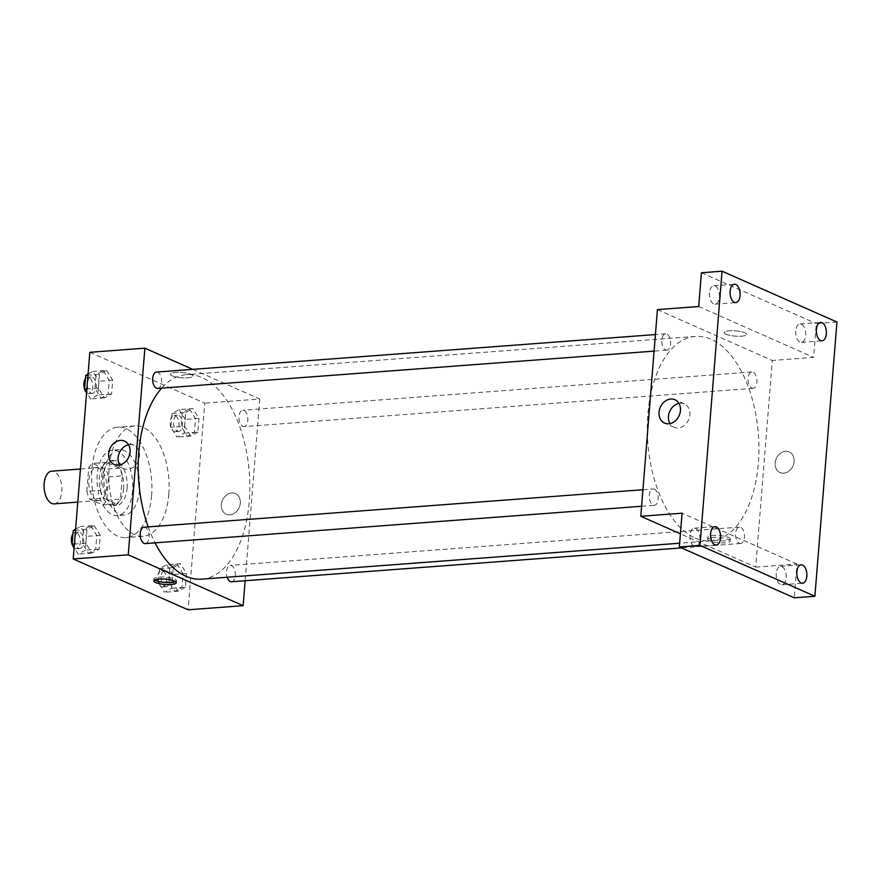 <?xml version="1.0" encoding="UTF-8"?>
<svg xmlns="http://www.w3.org/2000/svg" width="881" height="881" viewBox="0 0 881 881"><rect width="100%" height="100%" fill="white"/><g stroke="black" fill="none" stroke-linecap="round" stroke-linejoin="round"><path stroke-width="0.66" stroke-dasharray="4.41 3.3" d="M54.215 503.877A16.409 8.865 85.7 0 0 61.824 486.863A16.409 8.865 85.7 0 0 51.748 471.17M96.414 500.056A16.409 8.865 85.7 0 0 98.925 500.518A16.409 8.865 85.7 0 0 106.546 483.493A16.409 8.865 85.7 0 0 96.469 467.8A16.409 8.865 85.7 0 0 88.772 482.524A16.409 8.865 85.7 0 0 96.414 500.056M86.823 491.422L88.695 468.097A22.025 11.916 85.7 0 1 92.659 463.406L105.621 469.144A22.025 11.916 85.7 0 1 108.583 476.896L106.7 500.221A22.025 11.916 85.7 0 1 102.747 504.912L89.774 499.175A22.025 11.916 85.7 0 1 86.823 491.422L100.577 490.387L102.449 467.062L88.695 468.097M108.583 476.896L122.338 475.872L120.466 499.186L106.7 500.221M102.747 504.912L116.501 503.877L103.54 498.139L89.774 499.175M116.501 503.877A22.025 11.916 85.7 0 0 120.466 499.186M122.338 475.872A22.025 11.916 85.7 0 0 119.376 468.108L105.621 469.144M102.449 467.062A22.025 11.916 85.7 0 1 106.414 462.371L119.376 468.108M100.577 490.387A22.025 11.916 85.7 0 0 103.54 498.139M123.615 488.503A22.554 12.191 -94.3 0 1 113.153 505.617A22.554 12.191 -94.3 0 1 99.3 484.043A22.554 12.191 -94.3 0 1 109.762 460.631A22.554 12.191 -94.3 0 1 123.615 488.503M127.051 488.25A22.554 12.191 85.7 0 0 113.209 460.378A22.554 12.191 85.7 0 0 102.614 480.619A22.554 12.191 85.7 0 0 113.142 504.725A22.554 12.191 85.7 0 0 116.589 505.364A22.554 12.191 85.7 0 0 127.051 488.25M106.414 462.371L92.659 463.406M132.568 490.695A32.806 17.741 -94.3 0 1 117.36 515.583A32.806 17.741 -94.3 0 1 97.207 484.198A32.806 17.741 -94.3 0 1 112.438 450.158A32.806 17.741 -94.3 0 1 132.568 490.695M139.451 490.177A32.806 17.741 -94.3 0 1 124.232 515.066A32.806 17.741 -94.3 0 1 104.09 483.68A32.806 17.741 -94.3 0 1 119.32 449.64A32.806 17.741 -94.3 0 1 139.451 490.177M151.609 495.551A55.36 29.932 -94.3 0 1 125.928 537.553A55.36 29.932 -94.3 0 1 91.921 484.594A55.36 29.932 -94.3 0 1 117.625 427.142A55.36 29.932 -94.3 0 1 151.609 495.551M168.8 494.263A55.36 29.932 85.7 0 0 134.826 425.853A55.36 29.932 85.7 0 0 108.837 475.52A55.36 29.932 85.7 0 0 134.661 534.712A55.36 29.932 85.7 0 0 143.129 536.265A55.36 29.932 85.7 0 0 168.8 494.263M189.459 408.806L195.527 418.618L194.426 432.384L187.235 436.337L181.167 426.514L182.268 412.749L189.459 408.806M103.198 370.626L109.266 380.449L108.165 394.214L100.985 398.157L94.906 388.345L96.018 374.579L103.198 370.626M89.84 352.312L204.733 403.157L188.105 609.806M176.971 563.95L183.05 573.773L181.938 587.539L174.757 591.481L168.678 581.669L169.791 567.904L176.971 563.95M90.71 525.781L96.789 535.593L95.677 549.359L88.496 553.312L82.429 543.5L83.53 529.723L90.71 525.781M192.752 369.348L259.774 399.016L204.733 403.157M259.774 399.016L245.149 580.733M229.941 514.823A11.277 9.107 -66.1 0 0 239.907 505.419A11.277 9.107 -66.1 0 0 235.381 493.58A11.277 9.107 -66.1 0 0 222.486 500.21A11.277 9.107 -66.1 0 0 226.263 514.207A11.277 9.107 -66.1 0 0 229.941 514.823A11.277 9.107 -66.1 0 0 239.907 505.419A11.277 9.107 -66.1 0 0 235.381 493.58A11.277 9.107 -66.1 0 0 222.486 500.21A11.277 9.107 -66.1 0 0 226.252 514.207A11.277 9.107 -66.1 0 0 229.941 514.823M201.705 579.147A102.515 55.437 85.7 0 0 249.29 472.767A102.515 55.437 85.7 0 0 186.332 374.689A102.515 55.437 85.7 0 0 161.686 388.136M148.206 526.915A102.515 55.437 85.7 0 0 155.045 542.85M157.743 388.433A8.204 4.438 85.7 0 0 161.553 379.92A8.204 4.438 85.7 0 0 156.51 372.079M242.749 426.382A8.204 4.438 85.7 0 0 244.004 426.613A8.204 4.438 85.7 0 0 247.803 418.101A8.204 4.438 85.7 0 0 242.771 410.249A8.204 4.438 85.7 0 0 238.916 417.616A8.204 4.438 85.7 0 0 242.749 426.382M231.516 581.757A8.204 4.438 85.7 0 0 235.326 573.245A8.204 4.438 85.7 0 0 230.282 565.404A8.204 4.438 85.7 0 0 227.122 577.242M144.032 527.223A8.204 4.438 -94.3 0 1 145.288 527.455A8.204 4.438 -94.3 0 1 149.109 536.232A8.204 4.438 -94.3 0 1 145.255 543.588M172.224 375.857A11.277 2.643 -175.4 0 0 184.757 377.927A11.277 2.643 -175.4 0 0 192.928 376.044A11.277 2.643 -175.4 0 0 181.904 372.509A11.277 2.643 -175.4 0 0 170.451 374.238A11.277 2.643 -175.4 0 0 172.224 375.857A11.277 2.643 -175.4 0 0 184.757 377.927A11.277 2.643 -175.4 0 0 192.928 376.055A11.277 2.643 -175.4 0 0 181.904 372.52A11.277 2.643 -175.4 0 0 170.451 374.238A11.277 2.643 -175.4 0 0 172.224 375.857M154.748 579.962A11.277 2.643 4.6 0 1 153.977 578.894A11.277 2.643 4.6 0 1 162.159 577.011A11.277 2.643 4.6 0 1 174.68 579.081A11.277 2.643 4.6 0 1 176.464 580.7A11.277 2.643 4.6 0 1 175.539 581.636M128.56 444.773A12.763 10.319 113.9 0 1 133.978 445.29A12.763 10.319 113.9 0 1 139.088 458.682A12.763 10.319 113.9 0 1 127.811 469.342A12.763 10.319 113.9 0 1 123.637 468.637A12.763 10.319 113.9 0 1 119.618 464.992M695.12 537.994A102.515 55.437 85.7 0 0 710.802 540.868A102.515 55.437 85.7 0 0 758.398 434.476A102.515 55.437 85.7 0 0 695.428 336.41A102.515 55.437 85.7 0 0 647.304 428.386A102.515 55.437 85.7 0 0 695.12 537.994M654.385 489.175A8.204 4.438 -94.3 0 1 658.206 497.941A8.204 4.438 -94.3 0 1 654.363 505.309A8.204 4.438 -94.3 0 1 649.275 496.3A8.204 4.438 -94.3 0 1 654.385 489.175M751.845 388.103A8.204 4.438 85.7 0 0 756.955 380.966A8.204 4.438 85.7 0 0 751.867 371.969A8.204 4.438 85.7 0 0 748.024 379.326A8.204 4.438 85.7 0 0 751.845 388.103M739.357 543.247A8.204 4.438 85.7 0 0 744.467 536.122A8.204 4.438 85.7 0 0 739.39 527.124A8.204 4.438 85.7 0 0 735.536 534.481A8.204 4.438 85.7 0 0 739.357 543.247M665.584 349.922A8.204 4.438 85.7 0 0 670.694 342.797A8.204 4.438 85.7 0 0 665.607 333.8A8.204 4.438 85.7 0 0 661.763 341.156A8.204 4.438 85.7 0 0 665.584 349.922M657.424 309.627L772.318 360.472L755.689 567.133L680.407 533.82M836.95 322.039L816.313 323.591L813.592 357.367L772.318 360.472M755.689 567.133L796.964 564.027L794.244 597.803M783.76 473.174A11.277 9.107 -66.1 0 0 793.726 463.769A11.277 9.107 -66.1 0 0 789.2 451.942A11.277 9.107 -66.1 0 0 776.304 458.56A11.277 9.107 -66.1 0 0 780.081 472.557A11.277 9.107 -66.1 0 0 783.76 473.174A11.277 9.107 -66.1 0 0 793.726 463.769A11.277 9.107 -66.1 0 0 789.2 451.942A11.277 9.107 -66.1 0 0 776.304 458.56A11.277 9.107 -66.1 0 0 780.07 472.557A11.277 9.107 -66.1 0 0 783.76 473.174M698.699 306.522L813.592 357.367M726.043 334.207A11.277 2.643 -175.4 0 0 738.575 336.278A11.277 2.643 -175.4 0 0 746.747 334.406A11.277 2.643 -175.4 0 0 735.723 330.871A11.277 2.643 -175.4 0 0 724.27 332.6A11.277 2.643 -175.4 0 0 726.043 334.207A11.277 2.643 -175.4 0 0 738.575 336.278A11.277 2.643 -175.4 0 0 746.747 334.406A11.277 2.643 -175.4 0 0 735.723 330.871A11.277 2.643 -175.4 0 0 724.27 332.6A11.277 2.643 -175.4 0 0 726.043 334.218M796.964 564.027L682.07 513.183M728.345 539.447A11.277 2.643 4.6 0 1 730.118 541.055A11.277 2.643 4.6 0 1 718.665 542.784A11.277 2.643 4.6 0 1 707.641 539.249A11.277 2.643 4.6 0 1 715.812 537.377A11.277 2.643 4.6 0 1 728.345 539.447M728.499 537.443A11.277 2.643 4.6 0 1 730.283 539.051A11.277 2.643 4.6 0 1 718.83 540.78A11.277 2.643 4.6 0 1 707.795 537.245A11.277 2.643 4.6 0 1 715.978 535.373A11.277 2.643 4.6 0 1 728.499 537.443M678.943 403.377A12.763 10.319 113.9 0 1 684.35 403.905A12.763 10.319 113.9 0 1 689.471 417.297A12.763 10.319 113.9 0 1 678.194 427.957A12.763 10.319 113.9 0 1 674.02 427.252A12.763 10.319 113.9 0 1 669.989 423.607M795.741 330.948A9.228 4.989 85.7 0 0 801.402 342.357A9.228 4.989 85.7 0 0 805.686 332.776A9.228 4.989 85.7 0 0 800.025 323.955A9.228 4.989 85.7 0 0 795.741 330.948M709.48 292.778A9.228 4.989 85.7 0 0 715.152 304.176A9.228 4.989 85.7 0 0 719.436 294.606A9.228 4.989 85.7 0 0 713.764 285.774A9.228 4.989 85.7 0 0 709.48 292.778M701.419 272.747L816.313 323.591M776.238 573.377A9.228 4.989 85.7 0 0 781.899 584.775A9.228 4.989 85.7 0 0 786.182 575.194A9.228 4.989 85.7 0 0 780.522 566.373A9.228 4.989 85.7 0 0 776.238 573.377M689.977 535.196A9.228 4.989 85.7 0 0 695.638 546.594A9.228 4.989 85.7 0 0 699.921 537.025A9.228 4.989 85.7 0 0 694.261 528.193A9.228 4.989 85.7 0 0 689.977 535.196M75.612 529.184L80.391 526.552L86.47 536.375L85.358 550.14L78.178 554.083L74.136 547.553M78.651 548.268A8.204 4.438 85.7 0 0 79.907 548.5A8.204 4.438 85.7 0 0 83.706 539.987A8.204 4.438 85.7 0 0 78.673 532.146A8.204 4.438 85.7 0 0 74.819 539.502A8.204 4.438 85.7 0 0 78.651 548.268M94.157 525.517L100.225 535.34L99.124 549.105L91.943 553.059L85.864 543.236L86.966 529.47L94.157 525.517L80.391 526.552M100.225 535.34L86.47 536.375M99.124 549.105L85.358 550.14M91.943 553.059L78.178 554.083M85.864 543.236L74.411 544.095M86.966 529.47L75.524 530.329M74.114 547.784A8.204 4.438 85.7 0 0 75.204 548.533A8.204 4.438 85.7 0 0 76.46 548.764A8.204 4.438 85.7 0 0 80.27 540.251A8.204 4.438 85.7 0 0 75.226 532.399A8.204 4.438 85.7 0 0 72.936 533.875M88.1 374.04L92.879 371.408L98.947 381.22L97.846 394.985L90.666 398.939L86.613 392.397M91.128 393.124A8.204 4.438 85.7 0 0 92.384 393.344A8.204 4.438 85.7 0 0 96.194 384.843A8.204 4.438 85.7 0 0 91.15 376.991A8.204 4.438 85.7 0 0 87.307 384.347A8.204 4.438 85.7 0 0 91.128 393.124M106.634 370.372L112.713 380.185L111.601 393.95L104.421 397.904L98.342 388.092L99.454 374.315L106.634 370.372L92.879 371.408M112.713 380.185L98.947 381.22M111.601 393.95L97.846 394.985M104.421 397.904L90.666 398.939M98.342 388.092L86.9 388.95M99.454 374.315L88.001 375.185M86.602 392.629A8.204 4.438 85.7 0 0 87.693 393.378A8.204 4.438 85.7 0 0 88.948 393.609A8.204 4.438 85.7 0 0 92.747 385.096A8.204 4.438 85.7 0 0 87.715 377.255A8.204 4.438 85.7 0 0 85.424 378.731M166.652 564.732L172.731 574.544L171.619 588.31L164.439 592.263L158.36 582.44L159.472 568.674L166.652 564.732L180.407 563.697L186.486 573.509L172.731 574.544M164.901 586.449A8.204 4.438 85.7 0 0 166.157 586.669A8.204 4.438 85.7 0 0 169.967 578.167A8.204 4.438 85.7 0 0 164.934 570.315A8.204 4.438 85.7 0 0 161.08 577.672A8.204 4.438 85.7 0 0 164.901 586.449M186.486 573.509L185.373 587.275L171.619 588.31M185.373 587.275L178.193 591.228L164.439 592.263M178.193 591.228L172.125 581.416L158.36 582.44M172.125 581.416L173.227 567.639L159.472 568.674M173.227 567.639L180.407 563.697M161.465 586.702A8.204 4.438 85.7 0 0 162.721 586.933A8.204 4.438 85.7 0 0 166.531 578.421A8.204 4.438 85.7 0 0 161.487 570.58A8.204 4.438 85.7 0 0 157.644 577.936A8.204 4.438 85.7 0 0 161.465 586.702M179.14 409.577L185.208 419.4L184.107 433.166L176.916 437.108L170.848 427.296L171.949 413.53L179.14 409.577L192.895 408.542L198.974 418.365L185.208 419.4M177.389 431.294A8.204 4.438 85.7 0 0 178.645 431.525A8.204 4.438 85.7 0 0 182.455 423.012A8.204 4.438 85.7 0 0 177.411 415.171A8.204 4.438 85.7 0 0 173.568 422.528A8.204 4.438 85.7 0 0 177.389 431.294M198.974 418.365L197.862 432.13L184.107 433.166M197.862 432.13L190.681 436.073L176.916 437.108M190.681 436.073L184.603 426.261L170.848 427.296M184.603 426.261L185.715 412.495L171.949 413.53M185.715 412.495L192.895 408.542M173.953 431.558A8.204 4.438 85.7 0 0 175.198 431.778A8.204 4.438 85.7 0 0 179.008 423.276A8.204 4.438 85.7 0 0 173.975 415.425A8.204 4.438 85.7 0 0 170.121 422.781A8.204 4.438 85.7 0 0 173.953 431.558M77.792 502.104L98.925 500.518M80.457 469.011L96.469 467.8M113.209 460.378L109.762 460.631M116.589 505.364L113.153 505.617M119.32 449.64L112.438 450.158M124.232 515.066L117.36 515.583M134.826 425.853L117.625 427.142M143.129 536.265L125.928 537.553M153.977 578.894L153.823 580.898M176.464 580.7L176.299 582.704M133.978 445.29L124.54 441.117M123.637 468.637L114.2 464.463M695.428 336.41L186.332 374.689M710.802 540.868L679.658 543.214M641.599 506.267L654.363 505.309M642.932 489.715L653.129 488.944M751.867 371.969L242.771 410.249M753.101 388.323L244.004 426.613M739.39 527.124L230.282 565.404M740.613 543.478L681.531 547.916M665.607 333.8L655.42 334.56M666.84 350.153L654.087 351.112M707.795 537.245L707.641 539.249M730.283 539.051L730.118 541.055M684.35 403.905L674.912 399.732M674.02 427.252L664.582 423.078M801.402 342.357L822.05 340.804M800.025 323.955L820.663 322.402M781.899 584.775L802.536 583.222M780.522 566.373L801.159 564.82M695.638 546.594L716.286 545.053M694.261 528.193L714.898 526.651M715.152 304.176L735.789 302.624M713.764 285.774L734.402 284.222M78.673 532.146L75.226 532.399M79.907 548.5L76.46 548.764M91.15 376.991L87.715 377.255M92.384 393.344L88.948 393.609M164.934 570.315L161.487 570.58M166.157 586.669L162.721 586.933M177.411 415.171L173.975 415.425M178.645 431.525L175.198 431.778"/><path stroke-width="1.32" d="M80.457 469.011L51.748 471.17A16.409 8.865 85.7 0 0 44.05 485.883A16.409 8.865 85.7 0 0 51.704 503.425A16.409 8.865 85.7 0 0 54.215 503.877L77.792 502.104M245.149 580.733L243.145 605.665L188.105 609.806L73.211 558.961L89.84 352.312L144.88 348.171L192.752 369.348M155.045 542.85A102.515 55.437 85.7 0 0 186.023 576.273A102.515 55.437 85.7 0 0 201.705 579.147L679.658 543.214M161.686 388.136A102.515 55.437 85.7 0 0 148.206 526.915M243.145 605.665L128.252 554.821L144.88 348.171M655.42 334.56L156.51 372.079A8.204 4.438 85.7 0 0 152.666 379.436A8.204 4.438 85.7 0 0 156.488 388.202A8.204 4.438 85.7 0 0 157.743 388.433L654.087 351.112M227.122 577.242A8.204 4.438 85.7 0 0 230.26 581.526A8.204 4.438 85.7 0 0 231.516 581.757L681.531 547.916M641.599 506.267L145.255 543.588A8.204 4.438 -94.3 0 1 140.222 535.736A8.204 4.438 -94.3 0 1 144.032 527.223L642.932 489.715M128.252 554.821L73.211 558.961M118.373 465.168A12.763 10.319 113.9 0 1 114.2 464.463A12.763 10.319 113.9 0 1 109.938 448.616A12.763 10.319 113.9 0 1 124.54 441.117A12.763 10.319 113.9 0 1 129.65 454.508A12.763 10.319 113.9 0 1 118.373 465.168M174.526 581.086A11.277 2.643 4.6 0 1 176.299 582.704A11.277 2.643 4.6 0 1 164.846 584.433A11.277 2.643 4.6 0 1 153.823 580.898A11.277 2.643 4.6 0 1 161.994 579.015A11.277 2.643 4.6 0 1 174.526 581.086M175.539 581.636A11.277 2.643 4.6 0 1 165.011 582.429A11.277 2.643 4.6 0 1 154.748 579.962M119.618 464.992A12.763 10.319 113.9 0 1 128.56 444.773M680.407 533.82L640.795 516.277L657.424 309.627L698.699 306.522L701.419 272.747L722.057 271.194L836.95 322.039L814.892 596.25L794.244 597.803L679.35 546.958L682.07 513.183L640.795 516.277M814.892 596.25L699.999 545.405L679.35 546.958M699.999 545.405L722.057 271.194M668.756 423.772A12.763 10.319 113.9 0 1 664.582 423.078A12.763 10.319 113.9 0 1 660.31 407.231A12.763 10.319 113.9 0 1 674.912 399.732A12.763 10.319 113.9 0 1 680.033 413.123A12.763 10.319 113.9 0 1 668.756 423.772M669.989 423.607A12.763 10.319 113.9 0 1 678.943 403.377M740.062 295.62A9.228 4.989 -94.3 0 1 735.789 302.624A9.228 4.989 -94.3 0 1 730.129 291.226A9.228 4.989 -94.3 0 1 734.402 284.222A9.228 4.989 -94.3 0 1 740.062 295.62M720.559 538.049A9.228 4.989 -94.3 0 1 716.286 545.053A9.228 4.989 -94.3 0 1 710.615 533.644A9.228 4.989 -94.3 0 1 714.898 526.651A9.228 4.989 -94.3 0 1 720.559 538.049M806.82 576.218A9.228 4.989 -94.3 0 1 802.536 583.222A9.228 4.989 -94.3 0 1 796.876 571.824A9.228 4.989 -94.3 0 1 801.159 564.82A9.228 4.989 -94.3 0 1 806.82 576.218M826.323 333.8A9.228 4.989 -94.3 0 1 822.05 340.804A9.228 4.989 -94.3 0 1 816.379 329.395A9.228 4.989 -94.3 0 1 820.663 322.402A9.228 4.989 -94.3 0 1 826.323 333.8M74.136 547.553L72.099 544.271L73.211 530.505L75.612 529.184M74.411 544.095L72.099 544.271M75.524 530.329L73.211 530.505M72.936 533.875A8.204 4.438 85.7 0 0 74.114 547.784M86.613 392.397L84.587 389.127L85.699 375.35L88.1 374.04M86.9 388.95L84.587 389.127M88.001 375.185L85.699 375.35M85.424 378.731A8.204 4.438 85.7 0 0 86.602 392.629"/></g></svg>
